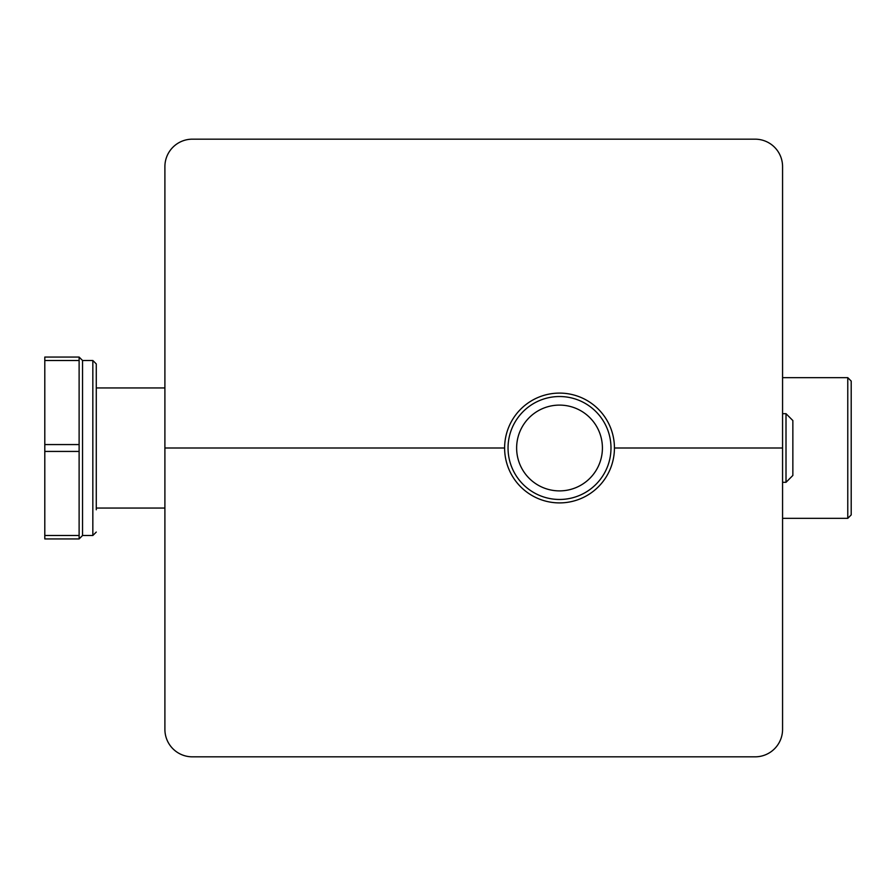 <?xml version="1.0" encoding="UTF-8"?>
<svg xmlns="http://www.w3.org/2000/svg" width="896" height="896" viewBox="0 0 896 896"><rect width="100%" height="100%" fill="white"/><g stroke="black" fill="none" stroke-linecap="round" stroke-linejoin="round"><path stroke-width="1.34" d="M559.518 405.104A42.896 42.896 0 0 1 596.669 469.448A42.896 42.896 0 0 1 522.379 469.448A42.896 42.896 0 0 1 559.518 405.104M559.518 396.525A51.475 51.475 0 0 0 514.942 473.738A51.475 51.475 0 0 0 604.094 473.738A51.475 51.475 0 0 0 559.518 396.525M786.005 413.683L786.005 482.317L792.859 475.451L792.859 420.549L786.005 413.683L782.566 413.683M847.773 377.653L847.773 518.347L782.566 518.347L847.773 518.347L851.2 514.909L851.2 381.091L847.773 377.653L782.566 377.653M164.898 387.946L96.275 387.946M614.432 448A54.902 54.902 0 0 1 559.518 502.902A54.902 54.902 0 0 1 504.616 448L164.898 448L164.898 729.378A27.451 27.451 0 0 0 192.349 756.829L755.115 756.829A27.451 27.451 0 0 0 782.566 729.378L782.566 448L614.432 448A54.902 54.902 0 0 0 559.518 393.098A54.902 54.902 0 0 0 504.616 448L164.898 448L164.898 166.622A27.451 27.451 0 0 1 192.349 139.171L755.115 139.171A27.451 27.451 0 0 1 782.566 166.622L782.566 448L614.432 448M96.275 509.768L96.275 363.933L92.837 360.494L92.837 535.506L96.275 532.067L92.837 535.506L96.275 532.067L92.837 535.506L96.275 532.067L92.837 535.506L96.275 532.067L92.837 535.506L96.275 532.067L92.837 535.506L82.544 535.506L82.544 360.494L79.117 357.067L44.8 357.067L44.8 538.933L79.117 538.933L79.117 357.067M79.117 535.506L44.8 535.506M44.8 451.427L79.117 451.427M79.117 444.573L44.8 444.573M44.8 360.494L79.117 360.494M782.566 482.317L786.005 482.317M164.898 508.054L96.275 508.054M96.275 363.933L92.837 360.494L96.275 363.933L92.837 360.494L96.275 363.933L92.837 360.494L96.275 363.933L92.837 360.494L96.275 363.933L92.837 360.494L82.544 360.494M82.544 535.506L79.117 538.933"/></g></svg>
